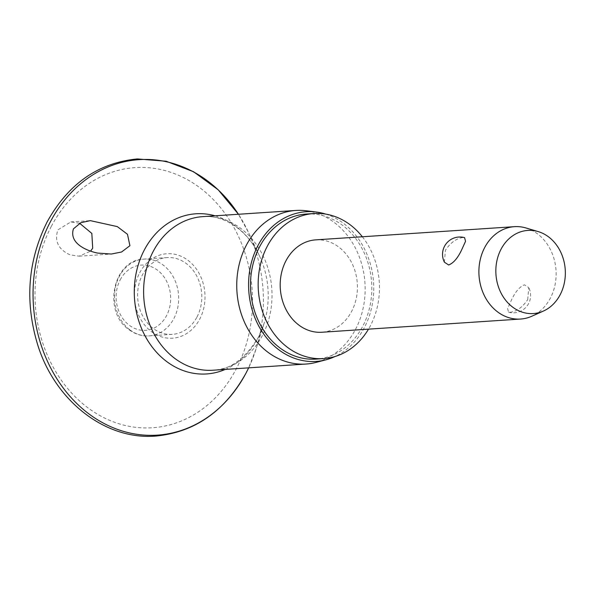 <?xml version="1.0" encoding="UTF-8"?>
<svg xmlns="http://www.w3.org/2000/svg" width="595" height="595" viewBox="0 0 595 595"><rect width="100%" height="100%" fill="white"/><g stroke="black" fill="none" stroke-linecap="round" stroke-linejoin="round"><path stroke-width="0.45" stroke-dasharray="2.98 2.23" d="M79.611 223.259L70.85 221.928L57.849 229.886C54.286 241.25 58.399 249.58 70.18 254.883L79.157 256.17L90.559 251.164M139.676 272.83A42.327 35.283 -93.8 0 1 188.295 260.55A42.327 35.283 -93.8 0 1 199.727 319.099A42.327 35.283 -93.8 0 1 151.108 331.378A42.327 35.283 -93.8 0 1 139.676 272.83M306.068 210.749A76.956 64.148 -93.8 0 1 355.542 329.303A76.956 64.148 -93.8 0 1 316.138 362.385M325.703 214.096A75.015 62.527 -93.8 0 1 364.371 327.562A75.015 62.527 -93.8 0 1 335.163 356.472M362.362 236.773A72.702 60.601 -93.8 0 1 370.38 325.785A72.702 60.601 -93.8 0 1 368.506 329.147M306.336 214.029A72.702 60.601 -93.8 0 1 362.935 250.235A72.702 60.601 -93.8 0 1 362.727 326.298A72.702 60.601 -93.8 0 1 315.975 359.105M196.997 316.994A38.482 32.078 86.2 0 0 197.109 276.734A38.482 32.078 86.2 0 0 167.15 257.568A38.482 32.078 86.2 0 0 142.406 274.935A38.482 32.078 86.2 0 0 142.294 315.194A38.482 32.078 86.2 0 0 172.252 334.36A38.482 32.078 86.2 0 0 196.997 316.994M525.921 227.959A46.291 38.586 -93.8 0 1 550.353 298.154A46.291 38.586 -93.8 0 1 531.789 316.243M527.698 299.657L528.747 287.638L524.485 284.841C519.539 286.753 515.091 292.056 511.127 300.758L507.602 308.522L508.569 312.182L510.071 312.293C516.542 311.557 522.417 307.347 527.698 299.657M315.744 239.867A46.291 38.586 -93.8 0 1 351.779 262.923A46.291 38.586 -93.8 0 1 351.652 311.356A46.291 38.586 -93.8 0 1 321.88 332.248M444.398 262.187L445.447 250.16C450.727 242.477 456.603 238.268 463.074 237.531L464.576 237.643M215.107 215.821A80.266 66.908 -93.8 0 1 259.509 256.006L248.42 232.281L238.446 214.267A138.047 115.073 -93.8 0 1 248.42 232.281A138.047 115.073 -93.8 0 1 256.155 348.677A138.047 115.073 -93.8 0 1 248.643 367.851L256.155 348.677L264.001 323.687A80.266 66.908 -93.8 0 1 258.185 337.729A80.266 66.908 -93.8 0 1 225.304 369.398M51.289 226.442A130.357 108.662 -93.8 0 1 201.028 188.622A130.357 108.662 -93.8 0 1 236.245 368.93A130.357 108.662 -93.8 0 1 86.506 406.749A130.357 108.662 -93.8 0 1 51.289 226.442M259.509 256.006A80.266 66.908 -93.8 0 1 264.001 323.687L258.334 337.38C244.783 359.179 229.64 370.127 212.921 370.224A76.956 64.148 -93.8 0 0 262.41 335.491A76.956 64.148 -93.8 0 0 262.626 254.965A76.956 64.148 -93.8 0 0 202.716 216.639C221.742 214.572 246.628 228.123 259.509 256.006M129.68 329.697A38.482 32.078 -93.8 0 1 119.283 276.474A38.482 32.078 -93.8 0 1 144.027 259.108A38.482 32.078 -93.8 0 1 163.484 265.303A38.482 32.078 -93.8 0 1 173.874 318.526A38.482 32.078 -93.8 0 1 149.129 335.892A38.482 32.078 -93.8 0 1 129.68 329.697M120.197 279.843A32.695 27.251 -93.8 0 1 157.749 270.361A32.695 27.251 -93.8 0 1 166.585 315.581A32.695 27.251 -93.8 0 1 129.033 325.063A32.695 27.251 -93.8 0 1 120.197 279.843M70.85 221.928L90.321 220.633M172.252 334.36L149.129 335.892C141.722 336.301 134.909 334.152 128.691 329.437C102.281 311.363 113.191 259.346 144.027 259.108L167.15 257.568M508.569 312.182A17.359 17.359 0 0 0 528.747 287.638M79.157 256.17L110.997 254.058"/><path stroke-width="0.89" d="M90.559 251.164L92.708 248.182L91.823 233.411L79.611 223.259M73.43 228.852L80.808 222.723L90.321 220.633L117.304 226.606L127.471 234.281L129.918 245.705L121.544 252.012L111.332 254.035L97.461 253.068C85.866 250.562 68.975 243.08 73.43 228.852M335.163 356.472A75.015 62.527 -93.8 0 1 325.963 359.811L316.138 362.385A76.956 64.148 -93.8 0 1 306.053 364.036A76.956 64.148 -93.8 0 1 246.137 325.71A76.956 64.148 -93.8 0 1 246.36 245.185A76.956 64.148 -93.8 0 1 295.849 210.451A76.956 64.148 -93.8 0 1 306.068 210.749L316.146 212.006A75.015 62.527 -93.8 0 1 325.703 214.096M325.963 359.811A75.015 62.527 -93.8 0 1 260.498 329.102A75.015 62.527 -93.8 0 1 257.947 245.571A75.015 62.527 -93.8 0 1 316.146 212.006M368.506 329.147A72.702 60.601 -93.8 0 1 323.628 358.599A72.702 60.601 -93.8 0 1 267.036 322.393A72.702 60.601 -93.8 0 1 267.244 246.33A72.702 60.601 -93.8 0 1 313.996 213.516A72.702 60.601 -93.8 0 1 362.362 236.773M323.628 358.599L315.975 359.105A72.702 60.601 -93.8 0 1 259.383 322.899A72.702 60.601 -93.8 0 1 259.584 246.836A72.702 60.601 -93.8 0 1 306.336 214.029L313.996 213.516M543.436 311.036L531.789 316.243A46.291 38.586 -93.8 0 1 520.588 319.046A46.291 38.586 -93.8 0 1 484.546 295.99A46.291 38.586 -93.8 0 1 484.68 247.557A46.291 38.586 -93.8 0 1 514.452 226.665A46.291 38.586 -93.8 0 1 525.921 227.959L538.155 231.581A41.665 34.726 -93.8 0 1 560.148 294.756A41.665 34.726 -93.8 0 1 543.436 311.036A41.665 34.726 -93.8 0 1 503.95 297.946A41.665 34.726 -93.8 0 1 501.042 249.216A41.665 34.726 -93.8 0 1 538.155 231.581M520.588 319.046L321.88 332.248A46.291 38.586 -93.8 0 1 285.845 309.192A46.291 38.586 -93.8 0 1 285.972 260.759A46.291 38.586 -93.8 0 1 315.744 239.867L514.452 226.665M464.576 237.643L465.543 241.295L462.025 249.06C458.061 257.761 453.606 263.072 448.66 264.983L444.398 262.187A17.359 17.359 0 0 1 464.576 237.643M246.151 372.834A138.047 115.073 -93.8 0 1 87.584 412.885A138.047 115.073 -93.8 0 1 50.292 221.95A138.047 115.073 -93.8 0 1 238.439 214.267L218.179 189.798L193.576 171.747L166.087 161.23L137.371 158.932C98.339 162.733 68.224 183.781 47.05 222.076C27.69 261.012 24.626 302.089 37.849 345.308C55.365 401.261 105.59 440.285 155.786 436.068C194.825 432.268 224.932 411.219 246.114 372.924L248.65 367.844A138.047 115.073 -93.8 0 1 246.151 372.834M225.304 369.398A80.266 66.908 -93.8 0 1 149.68 343.531A80.266 66.908 -93.8 0 1 144.31 250.004A80.266 66.908 -93.8 0 1 215.107 215.821M306.053 364.036L212.921 370.224A76.956 64.148 -93.8 0 1 153.004 331.898A76.956 64.148 -93.8 0 1 153.227 251.373A76.956 64.148 -93.8 0 1 202.716 216.639L295.849 210.451"/></g></svg>
